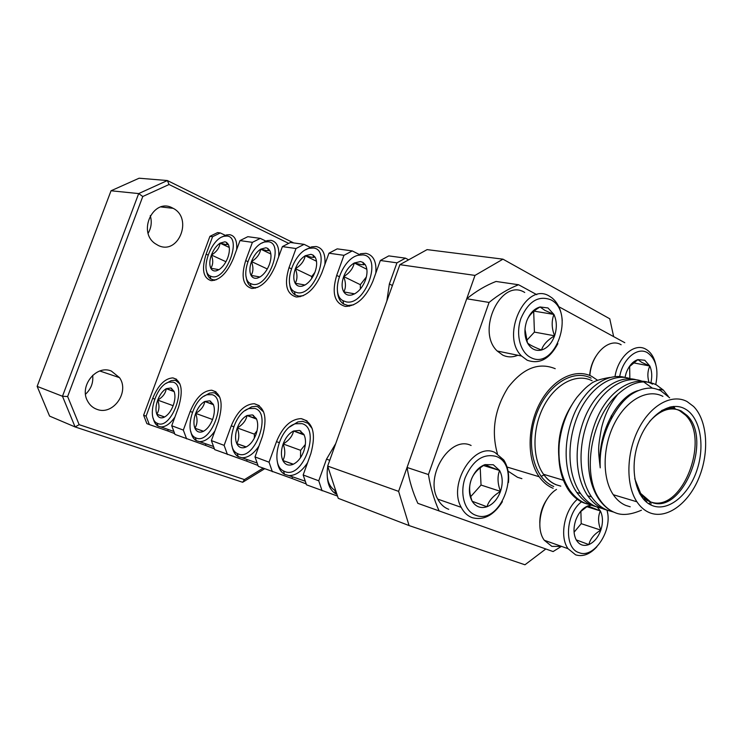<?xml version="1.0" encoding="UTF-8"?>
<svg xmlns="http://www.w3.org/2000/svg" width="743" height="743" viewBox="0 0 743 743"><rect width="100%" height="100%" fill="white"/><g stroke="black" fill="none" stroke-linecap="round" stroke-linejoin="round"><path stroke-width="1.11" d="M649.493 421.597C660.211 409.792 670.78 406.263 681.192 411L687.052 415.448C713.41 440.218 681.35 517.007 650.45 501.794L640.642 493.408L634.736 478.678M640.002 494.262L648.853 501.321L650.506 501.934M651.713 502.277C682.52 511.955 710.54 438.611 685.427 415.086L679.566 410.638C674.059 407.87 668.087 407.833 661.641 410.517M521.892 478.65L517.527 477.303L508.063 471.146M497.401 453.713C491.095 431.144 494.634 409.096 508.017 387.567C522.896 368.231 538.629 361.934 555.216 368.695M553.136 488.3C547.702 486.08 543.049 482.226 539.167 476.737C526.908 459.48 527.066 427.095 539.882 403.152C552.588 379.097 575.296 367.887 591.716 376.367L597.493 380.221M649.428 512.642C666.443 519.756 688.324 503.856 698.866 478.018C709.565 452.255 707.466 420.557 693.628 406.495L687.024 401.526C671.932 393.418 650.645 404.991 638.506 429.082C626.265 453.081 625.717 485.114 636.918 501.794C640.382 506.977 644.543 510.59 649.428 512.642M662.914 396.372C647.785 388.338 626.572 399.641 614.554 423.269C602.434 446.794 602.025 478.269 613.291 494.727C616.774 499.835 620.953 503.41 625.838 505.454L630.213 506.791M648.602 503.68L650.719 502.491M675.322 409.059L673.734 406.44M651.871 505.416C667.799 512.243 688.538 495.562 696.888 470.338C705.46 445.206 700.055 416.554 684.609 408.659C669.313 400.375 647.209 416.099 638.246 442.791C629.042 469.372 635.822 498.99 651.871 505.416M670.585 406.885L671.3 408.529M644.989 499.138L644.042 499.807M671.774 406.662L672.638 408.604M646.02 499.825L644.84 500.643M669.657 397.811L660.443 390.512C656.515 388.914 653.385 388.106 651.054 388.078C644.878 388.05 638.813 389.843 632.841 393.456C624.742 398.257 617.173 407.508 610.152 421.197C602.759 436.16 599.452 451.707 600.233 467.858C598.041 448.921 597.818 448.707 601.486 428.07C605.201 412.997 610.607 403.514 617.73 394.394C591.056 417.529 581.453 474.043 599.601 499.398C603.613 505.463 608.461 509.763 614.145 512.28L614.953 512.596C621.696 515.679 630.528 514.88 641.45 510.209M591.632 505.194L585.828 503.513C579.772 501.144 574.404 496.723 569.723 490.25C561.244 477.359 557.77 461.691 559.284 443.274C557.473 462.118 560.491 477.638 568.358 489.832C572.593 496.073 577.71 500.41 583.719 502.853L586.942 503.93M617.73 394.394C631.457 381.958 644.404 378.819 656.552 384.976L663.369 390.112L668.291 396.307M673.139 406.486L673.882 408.771M647.302 500.578L645.983 501.701M613.616 512.048L607.681 510.348C601.616 507.971 596.248 503.494 591.577 496.946C578.1 476.969 577.562 444.063 589.877 415.931C601.7 389.416 624.473 374.713 641.692 381.075M636.054 379.719C618.585 374.751 596.722 389.973 585.354 416.349C573.67 444.212 574.46 476.124 587.704 495.757C592.375 502.296 597.753 506.763 603.808 509.141L607.997 510.469M643.568 499.287L644.311 498.627M670.093 408.529L669.657 407.099M660.62 390.595L659.366 389.276L663.369 390.112M643.614 381.865L652.428 388.18M602.527 508.593L596.657 506.902C590.601 504.525 585.233 500.085 580.552 493.566C567.076 473.737 566.482 441.156 578.704 413.294C590.462 387.019 613.161 372.457 630.408 378.744M624.872 377.416C607.375 372.484 585.577 387.558 574.274 413.684C562.646 441.286 563.5 472.91 576.754 492.405C581.425 498.906 586.794 503.336 592.858 505.714L597 507.032M652.549 384.15C636.092 374.825 611.443 388.004 598.589 414.845C584.955 443.413 584.88 478.483 598.849 499.166C603.297 505.454 608.387 509.819 614.145 512.28M558.736 455.552C557.659 437.386 561.977 420.594 571.683 405.176M559.284 443.274C561.541 425.414 567.401 410.136 576.847 397.431C582.438 390.781 586.803 386.471 589.942 384.512C593.128 381.419 599.805 379.06 609.975 377.435M627.584 396.344L628.011 396.994M561.467 546.356L553.089 551.566L417.835 503.336C412.839 492.507 409.244 480.545 407.053 467.468L466.743 298.76L489.08 302.438L428.432 474.545L407.053 467.468M536.78 294.674L518.577 284.745L496.027 281.458C485.959 285.349 476.198 291.107 466.743 298.76M558.829 306.71L624.798 342.699M544.025 474.972L541.062 476.412M518.577 284.745C508.444 288.721 498.609 294.627 489.08 302.438M428.432 474.545C430.596 487.863 434.163 500.03 439.159 511.035M650.134 504.59L651.202 503.726M600.233 467.858C596.796 435.593 616.161 396.567 638.209 390.577M471.108 445.484C450.314 434.952 424.309 476.105 437.748 499.12C440.423 504.191 444.091 507.59 448.744 509.308M496.203 456.425C483.21 453.202 472.864 460.307 465.155 477.74C459.471 493.714 464.57 511.379 475.696 515.233C501.544 525.942 522.413 465.694 496.203 456.425M502.398 501.664C493.816 515.308 483.758 520.648 472.223 517.676C467.551 515.948 463.873 512.503 461.199 507.339C447.769 483.944 474.108 441.825 494.968 452.478L503.726 459.917C507.655 466.075 509.243 473.607 508.472 482.523M493.306 464.756L484.984 464.616C478.771 466.948 474.155 472.093 471.136 480.043C468.527 488.16 468.879 495.237 472.186 501.274C475.854 506.856 480.777 508.686 486.953 506.754C493.073 504.293 497.587 499.166 500.494 491.383C503.039 483.47 502.732 476.495 499.575 470.477L493.306 464.756M490.278 466.938L484.984 464.616C477.795 468.852 473.18 473.997 471.136 480.043C468.861 486.219 469.204 493.296 472.186 501.274L486.953 506.754C488.82 500.763 493.333 495.637 500.494 491.383C497.55 483.665 497.243 476.7 499.575 470.477L490.278 466.938M470.728 496.63L481.037 485.058L480.219 467.849M481.037 485.058L500.494 491.383M483.517 465.536L499.575 470.477M173.026 382.134L168.875 382.171C155.928 384.985 146.157 418.263 156.949 423.139L157.739 423.501C171.299 429.853 187.617 385.561 173.026 382.134M174.911 417.074C170.24 423.761 165.54 427.039 160.794 426.919L158.008 426.092C155.621 424.699 154.033 422.098 153.244 418.263M166.302 383.295L171.224 380.63L174.336 380.286L175.85 380.583L179.973 383.973M170.862 387.995L166.246 388.682C162.698 390.799 159.847 394.607 157.711 400.106C155.761 405.669 155.454 410.368 156.81 414.213C158.101 417.25 160.2 418.393 163.116 417.631L164.519 417.046C168.122 414.975 171.02 411.139 173.221 405.529C175.19 399.845 175.469 395.09 174.038 391.273L170.862 387.995M174.038 391.273L166.246 388.682C165.624 393.279 162.782 397.087 157.711 400.106C159.634 405.539 159.327 410.238 156.81 414.213L164.519 417.046M173.156 405.697L157.711 400.106M164.64 416.981L156.81 414.213M174.178 391.626L166.246 388.682M550.656 542.604L549.514 542.121M539.789 523.081C539.762 513.896 542.418 505.602 547.758 498.2M556.516 489.414C541.638 498.358 534.626 527.521 544.285 540.272L551.891 546.374L561.652 546.421M581.472 501.841C565.386 514.007 563.863 548.445 579.029 552.643C594.121 559.163 613.133 529.796 606.947 510.116M596.833 546.802C589.914 554.343 582.846 557.027 575.63 554.845L568.024 548.678C559.312 536.808 564.253 510.404 577.33 499.305M591.567 505.175L587.852 505.909C582.456 508.203 578.398 513.041 575.667 520.425C573.29 527.939 573.475 534.431 576.224 539.892C579.299 544.944 583.506 546.504 588.865 544.591C594.186 542.186 598.171 537.365 600.808 530.13C603.14 522.784 602.991 516.385 600.353 510.933L597.288 507.144M576.224 539.892L588.865 544.591C590.183 538.889 594.168 534.068 600.808 530.13C598.004 522.951 597.846 516.552 600.353 510.933L587.852 505.909L580.107 512.048M607.161 510.181L607.56 512.995M574.079 532.211L581.221 523.666L580.877 511.221M581.221 523.666L600.808 530.13M586.701 506.633L600.353 510.933M589.654 375.429C590.193 368.472 592.208 362.203 595.7 356.612M621.148 344.771C608.963 337.238 591.131 354.43 589.886 375.521M655.744 384.558C658.772 369.42 655.985 358.785 647.376 352.665C637.392 346.563 622.764 358.915 619.699 376.487M615.009 376.525C618.083 356.621 634.661 342.309 645.927 349.247L647.543 350.278C651.592 353.352 654.342 358.107 655.79 364.544M650.914 382.738C652.308 376.45 651.945 370.868 649.828 366.002L644.785 360.253L637.921 359.603C632.739 361.377 628.819 365.881 626.135 373.116L624.993 377.435M648.955 382.292C647.283 376.367 647.571 370.943 649.828 366.002L641.785 362.417L637.921 359.603L629.08 366.968M628.272 395.833L628.754 396.39M629.86 378.558L629.646 366.262M633.25 362.807L649.828 366.002M331.434 455.58L328.062 464.96M327.765 466.39C325.936 477.944 328.257 485.913 334.74 490.306L335.78 490.817M336.95 494.374L335.743 493.779C330.765 490.733 327.951 485.207 327.329 477.201M301.983 423.64L295.519 423.751C279.257 427.782 269.746 464.477 283.464 470.932L284.708 471.508C302.884 479.811 321.366 428.395 301.983 423.64M307.583 462.713C301.844 471.396 295.603 475.687 288.878 475.566L284.504 474.266C280.483 471.861 278.068 467.44 277.25 460.994M289.724 426.956L297.85 421.931L302.68 421.337L308.057 423.334L312.199 428.562M299.54 430.42L293.55 431.005C289.046 433.308 285.572 437.627 283.139 443.97C280.956 450.397 280.873 455.914 282.879 460.521C284.95 464.459 288.043 465.842 292.166 464.672L293.16 464.291C297.748 462.062 301.296 457.688 303.794 451.196C306.005 444.602 306.051 439.02 303.924 434.451L299.54 430.42M303.924 434.451L293.55 431.005C292.454 436.178 288.981 440.497 283.139 443.97C285.423 450.249 285.34 455.765 282.879 460.521L293.16 464.291M305.364 444.444L300.609 450.314L300.543 457.632M300.609 450.314L283.139 443.97M293.355 464.208L282.879 460.521M304.175 434.971L293.55 431.005M212.015 394.682L207.232 394.737C193.291 397.895 183.549 432.259 195.205 437.59L196.115 438.008C210.993 444.927 227.98 398.489 212.015 394.682M214.931 430.903C209.925 438.166 204.78 441.741 199.477 441.621L196.263 440.664C193.468 439.029 191.657 435.974 190.821 431.497M203.879 396.307L209.591 393.112L213.176 392.703L214.913 393.047L219.835 397.273M209.758 400.821L204.752 401.48C200.926 403.663 197.898 407.628 195.66 413.377C193.635 419.201 193.394 424.151 194.935 428.219C196.44 431.516 198.818 432.723 202.068 431.85L203.387 431.321C207.278 429.194 210.362 425.2 212.647 419.321C214.699 413.359 214.913 408.362 213.287 404.322L209.758 400.821M213.287 404.322L204.752 401.48C204 406.263 200.963 410.22 195.66 413.377C197.694 419.061 197.452 424.012 194.935 428.219L203.387 431.321M212.767 419.006L212.396 419.99M212.424 419.451L195.66 413.377M203.526 431.256L194.935 428.219M213.455 404.721L204.752 401.48M394.403 279.962L391.106 289.148M254.803 408.455L249.267 408.529C234.221 412.096 224.562 447.592 237.184 453.453L238.243 453.945C254.654 461.496 272.356 412.699 254.803 408.455M258.945 446.051C253.586 453.973 247.93 457.883 241.977 457.762L238.234 456.648C234.918 454.688 232.828 451.047 231.974 445.735M244.874 410.758L251.617 406.82L255.759 406.319L257.784 406.718L263.7 412.031M252.462 414.9L246.992 415.523C242.85 417.77 239.617 421.903 237.286 427.931C235.187 434.051 235.011 439.262 236.766 443.58C238.522 447.175 241.224 448.466 244.874 447.462L246.072 446.998C250.28 444.816 253.586 440.645 255.973 434.469C258.1 428.209 258.239 422.934 256.381 418.643L252.462 414.9M256.381 418.643L246.992 415.523C246.082 420.492 242.85 424.624 237.286 427.931C239.432 433.903 239.265 439.122 236.766 443.58L246.072 446.998M257.05 430.791L254.403 434.144L254.301 438.249M254.403 434.144L237.286 427.931M246.23 446.924L236.766 443.58M256.586 419.098L246.992 415.523M313.24 248.004L309.237 248.301C294.024 251.394 282.266 285.544 294.395 291.637L296.986 292.621C314.326 297.107 331.684 249.267 313.24 248.004M303.274 295.695L298.881 296.141L295.194 294.925C291.906 292.807 290.058 289.008 289.631 283.52M305.624 249.815L311.661 246.852L316.1 246.509C322.731 247.958 325.657 253.939 324.877 264.462M310.936 254.329L305.234 255.731C300.952 258.434 297.674 262.762 295.38 268.697C293.327 274.669 293.262 279.526 295.203 283.259C296.847 285.925 299.271 286.863 302.475 286.074L305.011 285.006C309.367 282.34 312.719 277.975 315.069 271.901C317.15 265.78 317.168 260.886 315.125 257.199L313.072 255.09L310.936 254.329M315.125 257.199L311.856 257.292L305.234 255.731C304.166 261.099 300.878 265.418 295.38 268.697C297.534 274.529 297.479 279.377 295.203 283.259L305.011 285.006M314.893 272.393L311.726 276.507L311.716 278.476M311.726 276.507L295.38 268.697M316.499 261.248L305.234 255.731M227.024 236.042L224.042 236.255C211.003 238.726 199.635 270.907 210.065 275.959L212.006 276.693C226.364 280.51 242.394 237.008 227.024 236.042M216.464 279.702L213.678 279.897L210.928 278.996C208.551 277.51 207.093 274.771 206.563 270.786M221.99 237.008L226.429 234.937L229.754 234.695C234.964 235.819 237.268 240.806 236.655 249.648M224.897 241.8L220.086 243.147C216.417 245.645 213.529 249.602 211.411 255.016C209.498 260.468 209.303 264.87 210.808 268.232C212.043 270.536 213.938 271.381 216.51 270.768L218.953 269.681C222.686 267.22 225.621 263.217 227.785 257.691C229.717 252.118 229.893 247.679 228.305 244.363L226.494 242.376L224.897 241.8M228.305 244.363L225.816 244.521L220.086 243.147C219.334 248.078 216.436 252.035 211.411 255.016C213.343 260.338 213.139 264.74 210.808 268.232L218.953 269.681M225.946 261.731L211.411 255.016M229.262 247.475L220.086 243.147M268.149 241.744L264.703 241.995C250.632 244.753 239.07 277.901 250.298 283.445L252.536 284.29C268.279 288.423 284.94 242.85 268.149 241.744M257.793 287.346L254.31 287.643L251.134 286.603C248.357 284.838 246.713 281.643 246.212 277M261.982 243.063L267.108 240.621L270.944 240.333C276.805 241.605 279.396 247.057 278.709 256.679M265.929 247.772L260.709 249.146C256.753 251.747 253.679 255.88 251.478 261.545C249.499 267.248 249.36 271.864 251.069 275.393C252.49 277.873 254.626 278.764 257.487 278.068L259.985 276.981C264.006 274.427 267.146 270.257 269.393 264.462C271.399 258.638 271.501 253.976 269.709 250.484L267.777 248.431L265.929 247.772M269.709 250.484L266.858 250.614L260.709 249.146C259.809 254.292 256.734 258.425 251.478 261.545C253.512 267.108 253.382 271.724 251.069 275.393L259.985 276.981M267.304 268.975L251.478 261.545M270.842 254.013L260.709 249.146M362.9 254.895L358.228 255.258C341.734 258.74 329.818 293.922 342.932 300.646L345.969 301.797C365.157 306.71 383.258 256.354 362.9 254.895M353.566 304.825L347.993 305.503L343.684 304.073C339.727 301.482 337.638 296.884 337.406 290.272M358.228 255.258L360.643 253.725L365.844 253.317C373.385 254.97 376.71 261.573 375.809 273.108M360.504 261.536L354.262 262.985C349.609 265.799 346.089 270.322 343.693 276.563C341.557 282.842 341.594 287.959 343.814 291.906C345.718 294.804 348.486 295.798 352.098 294.878L354.634 293.838C359.38 291.07 362.974 286.492 365.445 280.102C367.599 273.665 367.516 268.492 365.184 264.592L363.011 262.446L360.504 261.536M365.184 264.592L361.423 264.657L354.262 262.985C352.999 268.594 349.47 273.127 343.693 276.563C345.987 282.693 346.024 287.81 343.814 291.906L354.634 293.838M366.364 276.99L360.327 284.68L360.383 288.971M360.327 284.68L343.693 276.563M366.847 269.282L354.262 262.985M524.725 292.473C501.265 277.455 475.752 331.044 497.206 351.012L502.77 355.135C507.608 357.402 512.633 357.448 517.852 355.256M550.823 299.791C538.452 295.166 528.505 301.324 520.992 318.264C515.41 333.923 520.109 352.423 530.697 357.494C555.272 371.063 575.769 311.911 550.823 299.791M557.863 343.656C549.625 359.083 539.381 364.599 527.159 360.206L521.577 356.027C500.104 335.715 525.97 280.947 549.476 296.216L552.03 297.915C558.03 302.921 561.429 310.416 562.237 320.419M547.972 307.955L540.031 306.97C534.078 308.698 529.62 313.453 526.666 321.227C524.103 329.223 524.372 336.449 527.474 342.932C530.929 348.987 535.61 351.355 541.517 350.027C547.387 348.161 551.743 343.415 554.594 335.799C557.101 328.007 556.869 320.883 553.916 314.428L547.972 307.955M524.995 329.298L527.474 342.932C529.48 344.789 534.161 347.157 541.517 350.027C543.133 344.78 547.489 340.034 554.594 335.799C551.622 328.285 551.399 321.162 553.916 314.428L544.888 310.37L540.031 306.97C532.907 311.187 528.449 315.942 526.666 321.227M526.629 340.489L534.421 332.102L533.688 311.438M534.421 332.102L554.594 335.799M534.041 311.131L553.916 314.428M150.262 215.619C152.055 221.841 151.349 227.702 148.145 233.228M172.283 207.873L173.165 208.328C193.264 218.396 178.413 255.573 158.25 245.45L155.148 243.611C137.176 231.556 153.578 197.629 172.283 207.873M92.68 375.289C93.451 382.729 91.064 389.035 85.519 394.208M111.329 371.045L119.521 377.658C129.876 391.923 113.112 415.801 97.008 409.365C92.847 407.879 89.689 405.084 87.525 400.988C78.962 386.063 96.311 364.488 111.329 371.045M396.948 262.846L380.351 260.487L388.793 255.889L405.446 258.155L396.948 262.846L389.36 283.993L386.871 300.943M343.963 255.332L328.963 253.205L337.201 248.859L352.256 250.911L343.963 255.332L336.681 275.421C331.527 292.956 334.434 303.293 345.384 306.432C356.705 306.042 365.862 297.664 372.856 281.309L380.351 260.487M296.002 248.534L282.396 246.602L290.429 242.487L304.101 244.345L296.002 248.534L289.018 267.656C284.021 284.309 286.454 294.089 296.318 297.005C306.618 296.587 315.106 288.581 321.784 272.997L328.963 253.205M252.406 242.348L239.989 240.593L247.828 236.683L260.301 238.382L252.406 242.348L245.692 260.598C240.843 276.442 242.877 285.73 251.803 288.46C261.22 288.015 269.115 280.343 275.495 265.455L282.396 246.602M212.582 236.711L209.935 236.33L217.625 232.568L220.29 232.93L212.582 236.711L206.117 254.162C201.418 269.272 203.118 278.105 211.226 280.668C219.872 280.204 227.247 272.848 233.348 258.592L239.989 240.593M209.935 236.33L143.622 415.216L146.102 416.145L149.352 424.578L146.873 423.631L143.622 415.216M205.867 444.11L205.402 445.354L174.986 434.414L171.717 425.739L178.487 407.368C183.484 390.446 181.608 380.62 172.878 377.89C164.9 378.363 158.175 385.19 152.696 398.35L146.102 416.145M171.717 425.739L183.326 430.086L186.604 438.862M247.103 459.852L246.648 461.124L214.69 449.626L211.383 440.59L218.433 421.337C223.569 403.495 221.321 393.121 211.681 390.205C203.034 390.679 195.864 397.756 190.18 411.455L183.326 430.086M211.383 440.59L224.126 445.363L227.432 454.521M292.454 477.173L291.98 478.473L258.323 466.353L254.998 456.926L262.344 436.698C267.638 417.826 264.935 406.839 254.236 403.718C244.828 404.183 237.166 411.548 231.259 425.823L224.126 445.363M254.998 456.926L269.05 462.192L272.375 471.74M337.508 496.073L306.506 484.826L303.172 474.972L310.843 453.657C316.286 433.643 313.054 421.959 301.119 418.615C290.838 419.061 282.628 426.733 276.489 441.639L269.05 462.192M303.172 474.972L318.747 480.805L322.081 490.798M335.743 443.552L326.521 459.137L318.747 480.805M288.693 243.379L169.06 184.505L142.777 196.505L67.632 396.539L79.157 424.671L244.456 479.606L242.664 482.281L75.089 426.937L49.586 416.099L37.15 386.379L62.477 396.26L138.681 193.579L111.032 190.775L37.15 386.379M111.032 190.775L139.099 178.218L167.37 180.54L293.671 242.924M244.456 479.606L263.059 468.174M399.883 264.666L427.095 249.62L502.965 259.168L475 275.412L399.883 264.666L327.663 466.084L398.601 491.364L409.077 525.57L338.251 498.33L327.663 466.084M475 275.412L398.601 491.364M142.777 196.505L138.681 193.579L167.37 180.54L169.06 184.505M79.157 424.671L75.089 426.937L62.477 396.26L67.632 396.539M613.653 336.625L609.762 318.784L502.965 259.168M225.259 235.308L220.29 232.93M265.78 241.048L260.301 238.382M310.137 247.345L304.101 244.345M358.915 254.292L352.256 250.911M408.641 259.827L405.446 258.155M291.98 478.473L306.19 483.907M246.648 461.124L258.007 465.471M205.402 445.354L214.374 448.781M168.187 429.723L167.732 430.94L174.679 433.596M167.732 430.94L149.352 424.578M409.077 525.57L524.957 564.782L545.817 548.975M264.61 468.768L242.664 482.281M592.097 380.741C576.791 372.893 555.68 383.472 543.932 405.91C532.09 428.256 532.053 458.338 543.523 474.285C547.08 479.235 551.325 482.736 556.256 484.77L560.631 486.098M611.675 418.077L611.489 415.467M553.758 486.489C534.291 479.012 525.422 445.438 535.972 415.569C546.235 385.571 572.584 368.398 591.094 378.141M392.155 285.386L389.36 283.993M339.217 276.647L336.681 275.421M247.781 261.582L245.692 260.598M208.04 255.044L206.117 254.162M291.321 268.752L289.018 267.656M233.655 426.696L231.259 425.823M154.693 399.075L152.696 398.35M192.363 412.254L190.18 411.455M279.136 442.605L276.489 441.639M329.455 460.205L326.521 459.137M685.427 415.086L687.052 415.448M563.38 480.229L543.523 474.285C546.978 479.207 551.12 482.681 555.968 484.715L560.779 486.145M611.285 418.866L611.136 416.108M507.051 467.022L539.167 476.737M599.601 499.398L598.849 499.166M591.577 496.946L587.704 495.757M580.552 493.566L576.754 492.405M569.723 490.25L568.358 489.832M636.918 501.794L613.291 494.727M639.324 493.027L640.642 493.408M461.199 507.339L437.748 499.12M156.949 423.139L158.008 426.092M168.875 382.171L171.224 380.63M160.794 426.919L173.871 431.46M164.166 416.907L163.116 417.631M172.469 390.809L171.624 388.329M568.024 548.678L544.285 540.272M334.74 490.306L335.743 493.779M283.464 470.932L284.504 474.266M295.519 423.751L297.85 421.931M288.878 475.566L305.289 481.213M292.798 464.152L292.166 464.672M301.528 433.726L300.739 430.959M195.205 437.59L196.263 440.664M207.232 394.737L209.591 393.112M199.477 441.621L213.538 446.487M203.006 431.172L202.068 431.85M211.476 403.783L210.641 401.211M237.184 453.453L238.234 456.648M249.267 408.529L251.617 406.82M241.977 457.762L257.134 462.991M245.682 446.849L244.874 447.462M254.301 418.021L253.484 415.356M294.395 291.637L295.194 294.925M309.237 248.301L311.661 246.852M298.881 296.141L300.172 296.736M303.915 285.154L302.475 286.074M313.592 257.44L313.072 255.09M210.065 275.959L210.928 278.996M224.042 236.255L226.429 234.937M213.678 279.897L214.671 280.343M218.071 269.867L216.51 270.768M227.098 244.633L226.494 242.376M250.298 283.445L251.134 286.603M264.703 241.995L267.108 240.621M254.31 287.643L255.443 288.163M259.001 277.158L257.487 278.068M268.344 250.744L267.777 248.431M342.932 300.646L343.684 304.073M347.993 305.503L349.47 306.2M353.454 293.968L352.098 294.878M363.476 264.824L363.011 262.446M521.577 356.027L497.206 351.012M173.165 208.328L160.99 206.935M119.521 377.658L99.831 370.998M259.279 405.641L254.236 403.718M176.62 379.301L172.878 377.89M216.009 391.849L211.681 390.205M307.035 420.882L301.119 418.615"/></g></svg>

